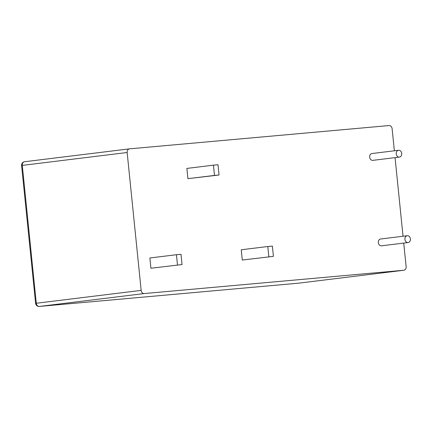 <?xml version="1.0" encoding="UTF-8"?>
<svg xmlns="http://www.w3.org/2000/svg" width="432" height="432" viewBox="0 0 432 432"><rect width="100%" height="100%" fill="white"/><g stroke="black" fill="none" stroke-linecap="round" stroke-linejoin="round"><path stroke-width="0.65" d="M401.722 153.436A3.434 2.754 83 0 0 398.558 150.271A3.434 2.754 83 0 0 396.236 153.927A3.434 2.754 83 0 0 399.395 157.097A3.434 2.754 83 0 0 401.722 153.436M398.558 150.271L372.001 153.533A3.434 2.754 83 0 0 369.679 157.194A3.434 2.754 83 0 0 372.838 160.358L399.395 157.097M404.919 239.387A3.434 2.754 -97 0 1 407.241 235.732A3.434 2.754 -97 0 1 410.4 238.896A3.434 2.754 -97 0 1 408.078 242.552A3.434 2.754 -97 0 1 404.919 239.387M408.078 242.552L381.515 245.813A3.434 2.754 -97 0 1 378.356 242.649A3.434 2.754 -97 0 1 380.678 238.993L407.241 235.732M150.914 268.234L182.045 264.562L181.003 254.308L176.434 254.718L149.877 257.98L150.914 268.234L182.045 264.562M141.161 290.38L127.154 152.512L22.275 165.391L36.283 303.259L141.161 290.38A3.434 2.754 83 0 0 144.245 293.555L39.371 306.434L298.858 283.144L403.731 270.265L144.245 293.555M403.731 270.265A3.434 2.754 83 0 0 403.801 270.259A3.434 2.754 83 0 0 406.123 266.603L403.736 243.081M129.406 148.862L24.673 161.725A3.434 2.754 -97 0 0 24.602 161.735A3.434 3.434 0 0 0 21.6 165.494L22.275 165.391A3.434 2.754 -97 0 1 24.602 161.735L129.476 148.856A3.434 2.754 83 0 1 129.546 148.846L389.032 125.561A3.434 2.754 83 0 1 392.121 128.731L394.362 150.79M395.059 157.626L403.04 236.245M129.476 148.856A3.434 2.754 83 0 0 127.154 152.512M213.44 165.159L186.878 168.421L187.92 178.675L219.046 175.003L218.009 164.749L213.44 165.159L214.477 175.414L187.92 178.675M242.282 260.032L273.413 256.36L272.371 246.105L267.802 246.515L241.245 249.777L242.282 260.032L273.413 256.36M214.477 175.414L219.046 175.003M176.434 254.718L177.476 264.973M267.802 246.515L268.844 256.77M298.998 283.127A3.434 2.754 -97 0 1 298.928 283.138A3.434 2.754 -97 0 1 298.858 283.144A3.434 2.057 84.9 0 1 298.814 283.149L39.328 306.434A3.434 2.057 84.9 0 0 39.371 306.434A3.434 2.754 -97 0 1 36.283 303.259L35.602 303.361A3.434 3.434 0 0 0 39.328 306.434A3.434 2.057 84.9 0 1 39.188 306.439M403.801 270.259L298.928 283.138A3.434 3.434 0 0 1 298.814 283.149A3.434 2.057 84.9 0 1 298.777 283.154M21.6 165.494L35.602 303.361"/></g></svg>

